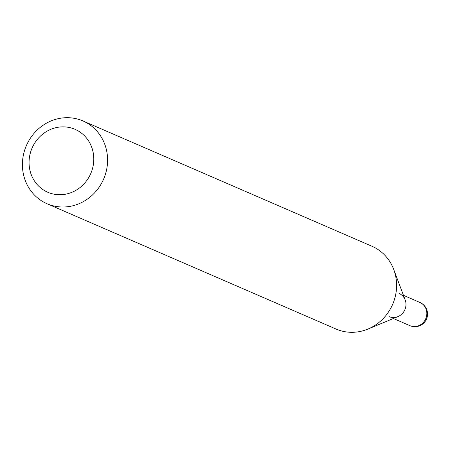 <?xml version="1.0" encoding="UTF-8"?>
<svg xmlns="http://www.w3.org/2000/svg" width="450" height="450" viewBox="0 0 450 450"><rect width="100%" height="100%" fill="white"/><g stroke="black" fill="none" stroke-linecap="round" stroke-linejoin="round"><path stroke-width="0.67" d="M389.025 316.609A12.634 11.784 -66.6 0 0 404.674 310.129A12.634 11.784 -66.6 0 0 399.077 293.428M46.716 191.768A34.29 31.995 -66.6 0 0 90.253 174.667A34.29 31.995 -66.6 0 0 76.129 129.819A34.29 31.995 -66.6 0 0 32.591 146.925A34.29 31.995 -66.6 0 0 46.716 191.768M45.647 203.102A45.118 42.098 -66.6 0 0 47.047 203.743A45.118 42.098 -66.6 0 0 103.286 179.848A45.118 42.098 -66.6 0 0 84.353 121.59A45.118 42.098 -66.6 0 0 82.946 120.949A45.118 42.098 -66.6 0 0 26.713 144.844A45.118 42.098 -66.6 0 0 45.647 203.102M47.047 203.743L336.06 329.051A45.118 42.098 -66.6 0 0 367.909 329.074A45.118 42.098 -66.6 0 0 393.739 269.494A45.118 42.098 -66.6 0 0 373.359 246.898A45.118 42.098 -66.6 0 0 371.953 246.257L82.946 120.949M367.909 329.074L397.946 316.614A12.634 11.784 -66.6 0 0 405.18 299.931L393.739 269.494M409.494 325.474A12.634 11.784 -66.6 0 0 409.888 325.654A12.634 11.784 -66.6 0 0 425.537 319.174A12.634 11.784 -66.6 0 0 420.334 302.653A12.634 11.784 -66.6 0 0 419.94 302.473L403.442 295.318M393.39 318.504L409.888 325.654A12.634 12.634 0 0 0 426.403 319.314A12.634 12.634 0 0 0 419.94 302.473"/></g></svg>
